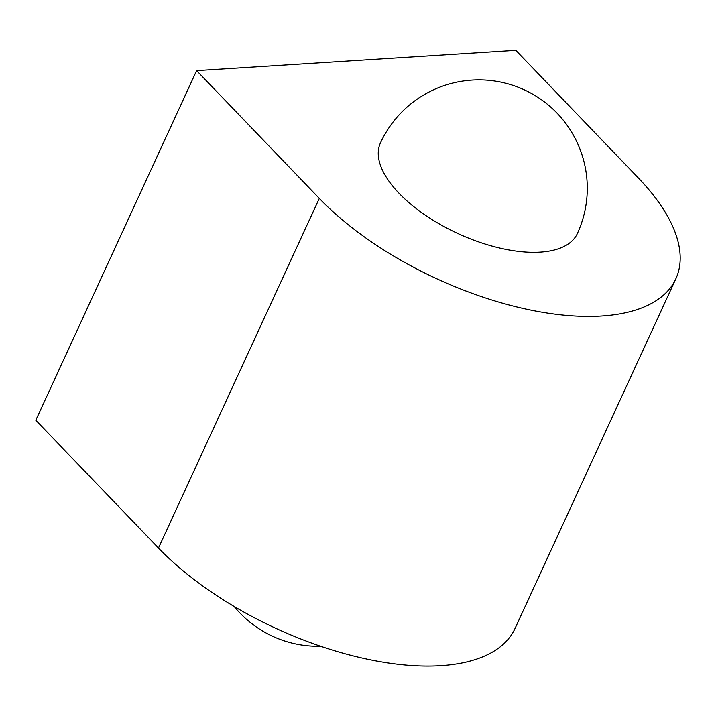 <?xml version="1.0" encoding="UTF-8"?>
<svg xmlns="http://www.w3.org/2000/svg" width="716" height="716" viewBox="0 0 716 716"><rect width="100%" height="100%" fill="white"/><g stroke="black" fill="none" stroke-linecap="round" stroke-linejoin="round"><path stroke-width="1.07" d="M540.24 252.139A108.385 49.905 24.7 0 0 577.365 233.55A108.385 108.385 0 0 0 472.023 80.085A108.385 108.385 0 0 0 380.429 142.967A108.385 49.905 24.7 0 0 399.098 193.329A108.385 49.905 24.7 0 0 540.24 252.139M196.614 70.624L319.291 198.395A216.769 99.819 24.7 0 0 601.574 316.033A216.769 99.819 24.7 0 0 675.832 278.837A216.769 99.819 24.7 0 0 638.502 178.114L515.824 50.335L196.614 70.624L35.8 420.256L158.478 548.026A216.769 99.819 24.7 0 0 440.761 665.665A216.769 99.819 24.7 0 0 515.028 628.469L675.832 278.837M319.291 198.395L158.478 548.026M234.168 606.479A108.385 108.385 0 0 0 320.616 646.244"/></g></svg>
